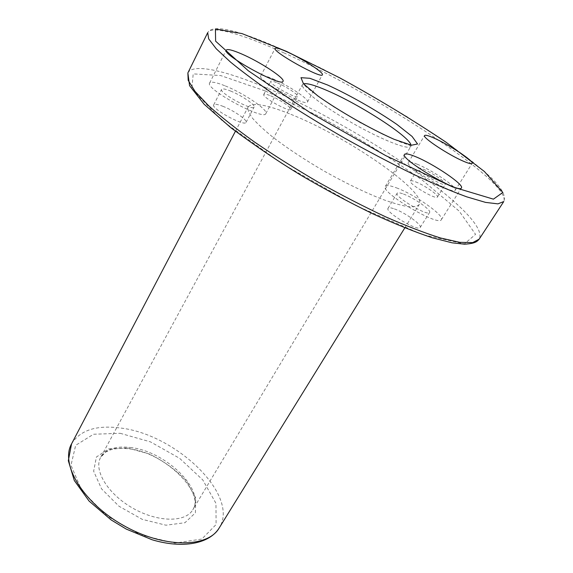 <?xml version="1.0" encoding="UTF-8"?>
<svg xmlns="http://www.w3.org/2000/svg" width="573" height="573" viewBox="0 0 573 573"><rect width="100%" height="100%" fill="white"/><g stroke="black" fill="none" stroke-linecap="round" stroke-linejoin="round"><path stroke-width="0.43" stroke-dasharray="2.87 2.15" d="M394.425 208.916C404.961 212.519 422.459 225.031 420.224 227.46C418.541 232.086 384.605 211.852 388.036 208.286C388.68 207.426 390.807 207.634 394.425 208.916M403.478 194.046C413.993 197.821 431.698 210.248 429.592 212.476C428.11 216.795 393.916 196.475 397.168 193.223C397.769 192.435 399.875 192.707 403.478 194.046M415.561 181.834C424.235 185.086 439.097 195.343 437.443 196.997C436.368 200.306 407.919 183.453 410.44 181.011C410.898 180.416 412.61 180.688 415.561 181.834M270.671 95.827C279.545 99.401 292.051 107.81 290.719 109.357C289.917 112.652 261.503 96.93 263.759 94.43C264.332 93.714 266.631 94.18 270.671 95.827M290.948 114.356C346.171 136.13 427.651 191.876 419.214 204.575C417.302 206.452 413.369 207.104 407.424 206.545C400.348 205.241 391.567 202.663 381.081 198.81C363.912 191.969 345.139 182.837 324.755 171.427C304.557 159.695 287.137 148.178 272.512 136.883C263.859 129.82 257.17 123.575 252.442 118.145C248.933 113.311 247.5 109.593 248.138 106.993C252.356 102.094 266.631 104.551 290.948 114.356M222.732 106.234C233.49 110.317 247.78 120.151 246.068 122.357C244.857 126.955 210.728 108.512 213.715 104.845C214.524 103.777 217.532 104.243 222.732 106.234M396.444 187.844C414.551 194.405 444.92 215.684 441.382 219.624C438.904 227.13 379.584 191.855 385.35 186.361C386.424 184.979 390.12 185.466 396.444 187.844M277.49 82.97C286.364 86.666 298.977 95.032 297.724 96.436C297.043 99.516 268.493 83.679 270.635 81.402C271.172 80.757 273.457 81.28 277.49 82.97M272.698 78.752C287.99 85.141 309.628 99.487 307.515 101.958C306.455 107.323 256.948 79.869 260.722 75.98C261.668 74.855 265.664 75.779 272.698 78.752M230.547 91.014C241.305 95.261 255.737 105.038 254.126 107.065C253.087 111.355 218.771 92.726 221.593 89.381C222.36 88.407 225.347 88.951 230.547 91.014M225.311 85.921C243.84 93.277 268.558 110.023 265.843 113.576C264.225 121.053 204.668 88.751 209.639 83.021C211.007 81.323 216.229 82.29 225.311 85.921M423.268 169.221C431.927 172.595 446.926 182.794 445.371 184.298C444.44 187.385 415.812 170.475 418.197 168.261C418.627 167.717 420.317 168.039 423.268 169.221M417.194 164.215C432.114 170.066 457.877 187.557 455.256 190.222C453.716 195.586 404.072 166.249 408.313 162.517C409.072 161.565 412.037 162.13 417.194 164.215M265.371 90.985L318.71 116.176C356.155 136.51 390.765 157.897 422.53 180.337L459.181 211.129L475.569 234.35L464.402 243.897L422.516 234.586L356.005 205.643L282.088 163.663L222.403 120.924L191.812 89.023L193.194 73.881L220.691 75.564L265.371 90.985M410.999 145.119L410.87 146.366C409.015 150.498 382.098 140.063 352.345 123.059C322.556 106.105 299.88 88.242 302.487 84.546L303.497 83.801M130.315 447.499C165.246 450.901 205.872 489.929 192.779 509.777C185.552 522.605 157.682 522.483 132.707 508.122C107.631 493.933 93.342 470.003 100.705 457.261C105.826 449.067 115.696 445.808 130.315 447.499M187.872 72.929C192.843 63.051 225.354 70.586 265.492 87.483C357.165 124.993 491.305 215.498 479.214 239.113M71.561 443.86C80.127 430.144 96.45 424.865 120.545 428.024C175.911 434.205 240.209 495.466 219.144 528.041M120.172 433.295L150.534 441.898L179.607 458.314L202.778 479.923L215.971 503.359L216.085 524.531L201.839 539.057L174.915 543.111L140.578 534.91L106.814 515.879L81.803 490.617L70.995 465.262L75.672 445.314L93.528 434.248L120.172 433.295M127.464 447.928L149.238 453.966C164.014 461.143 176.491 470.268 186.683 481.349L195.78 498.052L195.393 512.856L184.95 522.719L165.991 525.205L142.24 519.353L118.998 506.245L101.564 488.869L93.643 471.214L96.414 457.018L108.641 448.874L127.464 447.928M283.764 52.809C375.243 93.471 512.563 182.665 503.774 201.538C506.432 195.235 500.494 185.731 485.968 173.025L472.61 161.844L450.758 145.563L407.009 116.67L360.947 89.481L322.427 68.832L285.762 51.104C245.781 33.162 213.521 22.454 207.705 32.668C211.638 24.94 243.64 34.602 283.764 52.809M420.224 227.46L429.592 212.476M388.036 208.286L397.168 193.223M410.87 146.366C411.321 146.222 410.791 145.821 409.28 145.17L400.441 142.047L383.974 134.891L360.696 122.916L332.505 106.112L311.576 91.372L304.313 85.291C303.01 84.338 302.401 84.095 302.487 84.546L100.705 457.261L105.783 452.011L110.682 449.812C115.796 448.358 121.848 448.029 128.853 448.824C164.394 452.083 205.22 492.938 192.779 509.777L410.87 146.366M404.803 227.875L419.214 204.575M235.417 131.26L248.138 106.993M441.382 219.624L461.423 187.908M385.35 186.361L404.524 154.381M290.719 109.357L297.724 96.436M263.759 94.43L270.635 81.402M307.515 101.958L322.391 74.762M260.722 75.98L275.14 48.39M246.068 122.357L254.126 107.065M213.715 104.845L221.593 89.381M265.843 113.576L283.041 81.294M209.639 83.021L226.206 50.116M437.443 196.997L445.371 184.298M410.44 181.011L418.197 168.261M455.256 190.222L472.131 163.434M408.313 162.517L424.572 135.55"/><path stroke-width="0.86" d="M464.037 161.486C468.857 163.52 471.558 164.172 472.131 163.434C474.401 161.328 448.115 144.052 433.267 137.749C428.124 135.522 425.223 134.791 424.572 135.55C421.921 137.362 449.074 155.29 464.037 161.486M286.93 51.799C302.207 58.604 324.232 72.807 322.391 74.762C321.811 79.31 271.795 51.427 275.14 48.39C275.971 47.502 279.903 48.641 286.93 51.799M241.627 53.955C260.149 61.884 285.39 78.451 283.041 81.294C282.066 87.64 221.815 54.643 226.206 50.116C227.409 48.762 232.545 50.044 241.627 53.955M415.346 156.572C433.367 163.763 464.474 184.757 461.423 187.908C459.711 194.261 399.431 158.692 404.524 154.381C405.433 153.263 409.043 153.994 415.346 156.572M327.663 85.033C349.96 95.247 376.533 110.367 396.91 124.427L412.087 136.446L417.567 143.988L411.493 145.22L394.231 139.346C370.373 128.861 339.28 111.176 317.75 95.849L303.482 83.78L300.983 77.677L309.864 78.293L327.663 85.033M286.321 51.298L339.932 77.942C377.843 98.792 413.19 120.194 445.966 142.14L484.421 171.52L502.808 192.478L493.417 199.16L452.477 186.87L385.636 155.577L310.172 112.673L248.31 70.78L215.62 41.177L215.419 29.001L241.956 33.578L286.321 51.298M303.497 83.801C307.049 82.985 315.071 85.305 327.563 90.742C360.08 104.68 409.824 136.768 410.999 145.119M479.214 239.113L472.689 242.601L459.768 242.343L440.537 237.988C424.743 233.032 406.486 225.998 385.751 216.888C364.013 206.71 341.608 195.185 318.538 182.329C295.725 169.014 274.403 155.598 254.57 142.068C236.176 128.861 220.827 116.72 208.529 105.647L194.985 91.308L188.188 80.327L187.872 72.929L207.705 32.668L208.679 38.878L216.236 48.762L230.604 62.156C243.504 72.699 259.44 84.453 278.428 97.424C298.841 110.811 320.679 124.262 343.95 137.771C367.429 150.928 390.12 162.875 412.03 173.633C432.859 183.374 451.094 191.11 466.73 196.84L485.575 202.398L497.93 203.866L503.774 201.538L479.214 239.113C476.894 241.849 474.938 243.496 464.603 244.191L452.169 242.837L432.286 237.774C414.759 231.936 394.904 223.936 372.722 213.765C349.68 202.534 326.395 190.078 302.873 176.398C280.691 163.083 256.761 146.917 231.084 127.901L204.131 104.243L189.563 85.656L187.872 72.929M404.803 227.875L219.144 528.041C207.713 548.082 163.369 548.368 122.973 525.183C82.455 502.22 60.129 463.908 71.561 443.86L235.417 131.26M219.144 528.041C209.467 543.791 182.808 548.941 152.189 539.795L126.232 529.08L111.09 519.89L89.109 501.096L74.318 480.532L68.323 460.699L71.561 443.86"/></g></svg>
